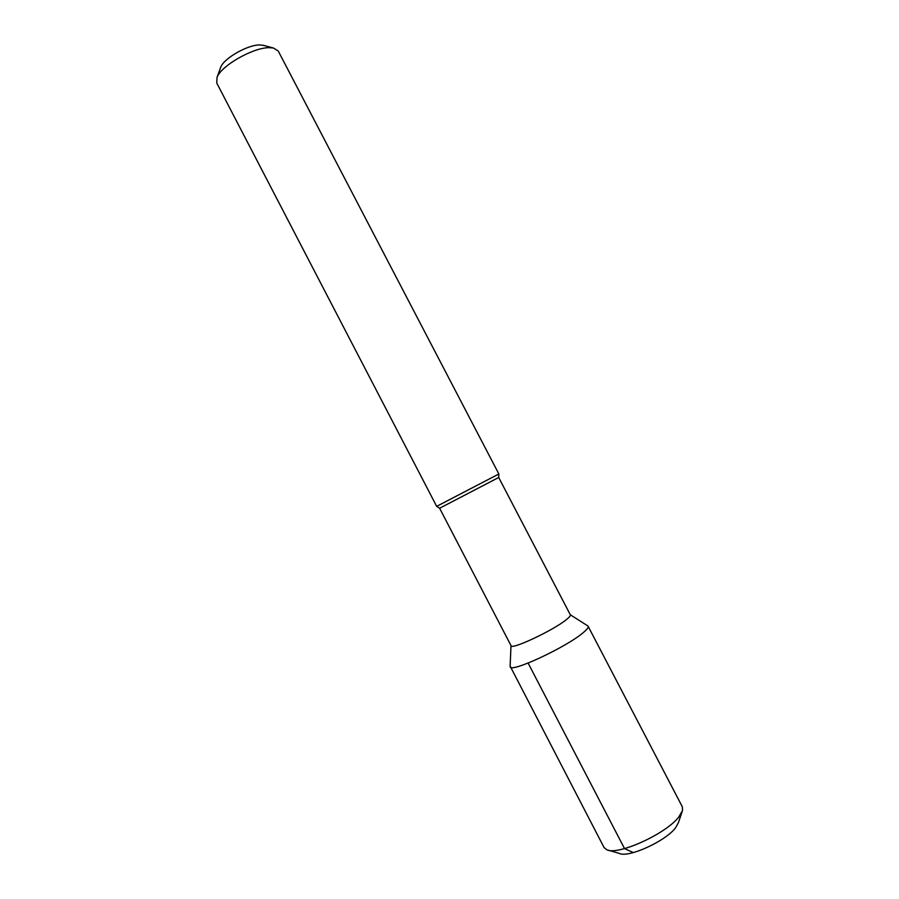 <?xml version="1.0" encoding="UTF-8"?>
<svg xmlns="http://www.w3.org/2000/svg" width="899" height="899" viewBox="0 0 899 899"><rect width="100%" height="100%" fill="white"/><g stroke="black" fill="none" stroke-linecap="round" stroke-linejoin="round"><path stroke-width="1.35" d="M682.083 811.808L678.352 822.799L675.509 827.855C665.698 841.127 628.468 858.051 619.456 853.454L608.308 850.207M510.216 666.8C510.587 673.104 566.078 647.347 582.99 632.829C586.935 629.581 588.643 627.39 588.103 626.255L682.319 806.785L682.566 810.392L678.947 816.775C666.395 833.654 618.074 855.668 606.87 849.791L604.061 847.532L510.126 666.114M566.258 619.737C553.087 630.469 511.25 650.112 511.07 645.74L439.622 508.238L436.678 506.351L498.855 473.987L498.698 477.481L570.371 614.871C570.73 615.669 569.37 617.287 566.258 619.737M439.622 508.238L498.709 477.481M264.003 45.489L260.058 44.95C248.113 44.534 224.042 58.154 220.761 67.144L217.041 77.348C221.311 65.503 253.788 47.141 269.633 47.681L273.408 48.007L278.218 50.985L498.855 473.987M217.041 77.348L216.726 82.989L436.667 506.351M220.761 67.144L220.379 68.2M528.106 663.069L624.535 848.6L633.323 852.589M511.003 645.617L510.115 666.44M570.303 614.747L587.867 625.962M262.913 45.197L273.408 48.007"/></g></svg>
